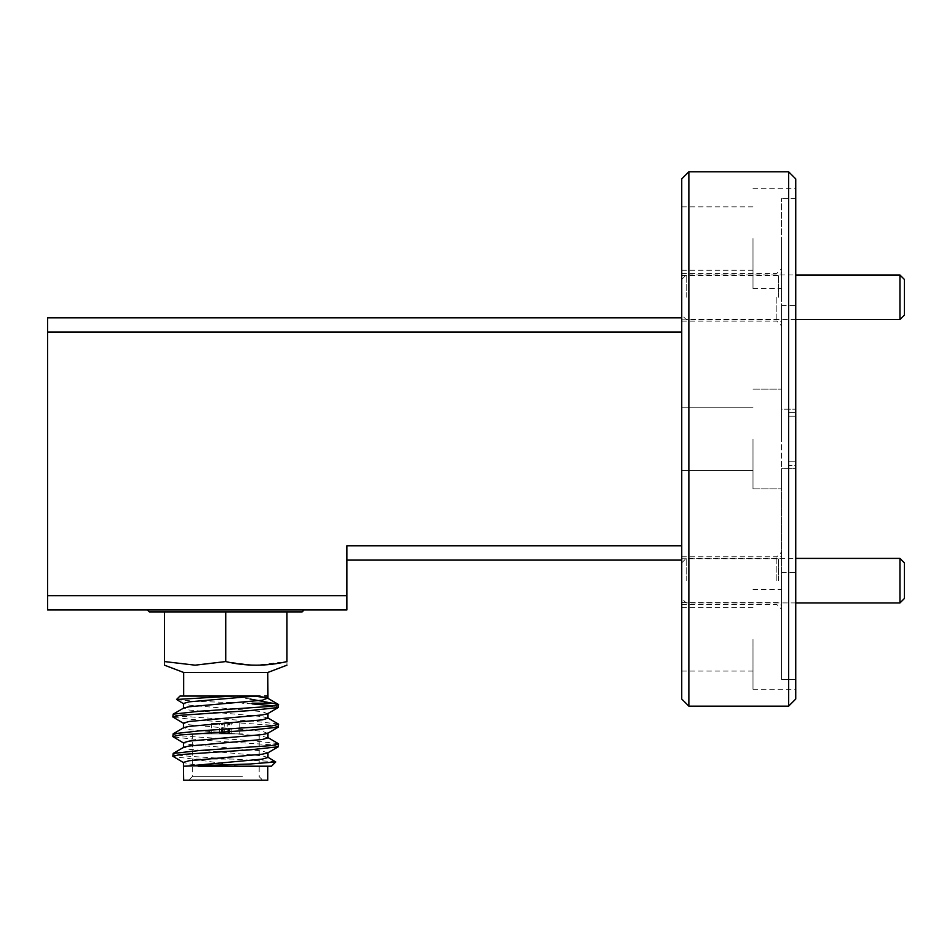 <?xml version="1.0" encoding="UTF-8"?>
<svg xmlns="http://www.w3.org/2000/svg" width="952" height="952" viewBox="0 0 952 952"><rect width="100%" height="100%" fill="white"/><g stroke="black" fill="none" stroke-linecap="round" stroke-linejoin="round"><path stroke-width="0.71" stroke-dasharray="4.76 3.57" d="M681.739 317.837L47.6 317.837L47.6 332.093L681.739 332.093L681.739 317.837L681.739 560.097L681.739 545.841L346.861 545.841L346.861 595.714L47.6 595.714L47.6 609.97L346.861 609.97L346.861 595.714M788.613 416.167L788.613 461.768L788.613 416.167L795.741 416.167L795.741 412.609L795.741 465.326L788.613 465.326L788.613 461.768L788.613 465.326L795.741 465.326L795.741 416.167L788.613 416.167M788.613 412.609L795.741 412.609L788.613 412.609M781.497 580.672L781.497 609.173L781.497 580.672M778.462 580.672L778.462 558.753L778.462 580.672M681.739 580.672L681.739 556.801L681.739 580.672M781.497 297.262L781.497 268.761L781.497 297.262M778.462 297.262L778.462 275.354L778.462 297.262M681.739 297.262L681.739 321.133L681.739 297.262M776.856 580.672L776.856 556.801L776.856 580.672M776.856 297.262L776.856 321.133L776.856 297.262M752.996 639.363L752.996 689.236L752.996 639.363M681.739 639.363L681.739 607.65L681.739 639.363M752.996 438.967L752.996 488.84L752.996 438.967M681.739 178.893L681.739 699.03M752.996 238.571L752.996 288.444L752.996 238.571M681.739 238.571L681.739 270.273L681.739 238.571M781.497 679.383L781.497 639.363L781.497 679.383L795.741 679.383L795.741 689.236L795.741 679.383L781.497 679.383L781.497 438.967L781.497 488.84L781.497 468.729L795.741 468.729L795.741 438.967L795.741 468.729L781.497 468.729L781.497 679.383M781.497 238.571L781.497 288.444L781.497 238.571M795.741 699.03L795.741 198.54L795.741 409.205L781.497 409.205L781.497 198.54L781.497 409.205L795.741 409.205L795.741 438.967L795.741 178.893M788.613 171.776L788.613 706.158M688.867 706.158L688.867 171.776M781.497 438.967L781.497 305.366L781.497 438.967M781.497 639.363L781.497 589.49L781.497 639.363M795.741 198.54L781.497 198.54L795.741 198.54L795.741 188.698L795.741 198.54M346.861 560.097L681.739 560.097M47.6 595.714L47.6 332.093M681.739 545.841L681.739 332.093M795.741 468.729L795.741 679.383L795.741 468.729M795.741 438.967L795.741 572.568L795.741 438.967M149.321 611.922L302.141 611.922M264.906 609.97L147.37 609.97L264.906 609.97M176.644 699.72L198.659 701.493L252.173 703.195M252.173 703.885L241.963 703.195M278.603 707.157L274.747 705.932M278.603 726.793L271.403 725.138L201.824 720.438L173.145 717.32M278.603 746.428L271.522 744.797L201.824 740.073L173.145 736.955M275.652 761.719L232.455 759.077L193.315 759.077L173.145 756.59M193.315 759.077L239.523 766.205L271.487 766.205M185.902 766.205L239.523 766.205M210.987 766.205L189.139 764.016L183.474 762.385M267.607 752.996L262.324 750.926L189.139 744.381L183.474 742.75M267.607 733.361L262.324 731.291L189.139 724.746L183.474 723.115M267.607 713.726L262.324 711.656L189.139 705.111L183.474 703.48M250.078 699.018L231.824 696.067L248.52 696.067M267.976 757.471L262.324 755.84L189.139 749.295L183.843 747.225M267.976 737.836L262.324 736.205L189.139 729.66L183.843 727.59M267.976 718.201L262.324 716.57L189.139 710.025L183.843 707.955M232.455 759.077L190.721 756.412L177.631 755.15L172.847 753.794M278.293 743.631L252.173 740.704L179.94 735.789L172.847 734.159M278.305 723.996L252.173 721.069L179.94 716.154L172.847 714.524M260.17 696.067L264.501 696.067M267.107 696.067L255.707 696.067M204.704 696.067L267.762 696.067M183.688 672.481L267.762 672.481M164.494 661.569C164.494 666.376 164.494 666.376 164.494 661.569L164.494 611.922L225.731 611.922L164.494 611.922M252.625 665.115L225.731 661.569L225.731 611.922L286.957 611.922L286.957 661.569C286.957 666.376 286.957 666.376 286.957 661.569L256.278 665.174M286.957 611.922L225.731 611.922M207.227 780.223L262.74 780.223L207.227 780.223M242.451 776.665L192.28 776.665L242.451 776.665M224.255 733.207L231.788 733.207L222.697 733.207L224.255 733.207L224.255 723.222L231.788 723.222L224.255 723.222M222.697 733.207L222.697 723.222M229.884 733.207L229.884 723.222M228.337 733.207L228.337 723.222M227.207 733.207L219.674 733.207L228.754 733.207L227.207 733.207L227.207 723.222L219.674 723.222L227.207 723.222M228.754 733.207L228.754 723.222M221.578 733.207L221.578 723.222M223.125 733.207L223.125 723.222M232.752 733.909L211.689 733.909L232.752 733.909M232.752 723.222L211.689 723.222L232.752 723.222M242.451 733.909L192.28 733.909L242.451 733.909M183.688 780.223L267.762 780.223M198.064 766.205L202.847 766.205M231.824 696.067L179.976 696.067M904.4 315.076L904.4 279.448M899.949 274.997L899.949 319.527M686.19 297.262L686.19 274.997L686.19 297.262M904.4 598.475L904.4 562.858M899.949 558.396L899.949 602.937M686.19 580.672L686.19 558.396L686.19 580.672M788.613 461.768L795.741 461.768L788.613 461.768M681.739 602.58L778.462 602.58L781.497 605.603M681.739 319.17L778.462 319.17L781.497 322.204M681.739 604.532L776.856 604.532L781.497 609.173M681.739 321.133L776.856 321.133L781.497 325.762M681.739 671.065L752.996 671.065M681.739 470.669L752.996 470.669L681.739 470.669M681.739 270.273L752.996 270.273M752.996 689.236L795.741 689.236M752.996 488.84L781.497 488.84L752.996 488.84M752.996 288.444L781.497 288.444M781.497 305.366L795.741 305.366M259.182 733.909L259.182 776.665L262.74 780.223M231.788 733.207L231.788 723.222M229.218 733.207L229.218 723.222M219.674 733.207L219.674 723.222M222.232 733.207L222.232 723.222M239.761 723.222L239.761 733.909M192.28 733.909L192.28 776.665L188.71 780.223M211.689 723.222L211.689 733.909M781.497 572.568L795.741 572.568M752.996 389.094L781.497 389.094L752.996 389.094M752.996 188.698L795.741 188.698M752.996 589.49L781.497 589.49M681.739 407.254L752.996 407.254L681.739 407.254M681.739 206.87L752.996 206.87M681.739 607.65L752.996 607.65M681.739 273.391L776.856 273.391L781.497 268.761M681.739 556.801L776.856 556.801L781.497 552.172M681.739 275.354L778.462 275.354L781.497 272.332M681.739 558.753L778.462 558.753L781.497 555.73M681.739 279.448L686.19 274.997L795.741 274.997M795.741 319.527L686.19 319.527L681.739 315.076M681.739 562.858L686.19 558.396L795.741 558.396M795.741 602.937L686.19 602.937L681.739 598.475"/><path stroke-width="1.43" d="M681.739 332.093L47.6 332.093L47.6 317.837L681.739 317.837M795.741 178.893L795.741 699.03L788.613 706.158L788.613 171.776L795.741 178.893M688.867 706.158L681.739 699.03L681.739 178.893L688.867 171.776L688.867 706.158L788.613 706.158M47.6 609.97L47.6 595.714L346.861 595.714L346.861 609.97L47.6 609.97M681.739 560.097L346.861 560.097M346.861 595.714L346.861 545.841L681.739 545.841M47.6 332.093L47.6 595.714M304.081 609.97L302.141 611.922L149.321 611.922L147.37 609.97M183.474 708.383L183.474 703.48L189.139 701.838L255.707 696.067L233.002 696.067L176.56 699.482L183.843 703.909M183.843 723.544L172.847 716.975L180.047 715.321L249.626 710.62L278.305 707.503L278.305 704.361L250.078 699.018M274.747 705.932L252.173 703.885M183.843 743.179L172.847 736.61L180.047 734.956L249.626 730.255L278.305 727.138L278.305 723.996L267.607 717.772M183.843 762.814L172.847 756.245L179.916 754.603L249.698 749.867L278.305 746.761L278.293 743.631L267.607 737.407M267.607 757.042L275.735 761.957L249.864 764.016L183.474 766.205L183.474 762.385L189.139 760.743L262.324 754.198L267.607 752.996L278.317 746.773M183.474 747.653L183.474 742.75L189.139 741.108L262.324 734.563L267.607 733.361L278.305 727.138M183.474 728.018L183.474 723.115L189.139 721.473L262.324 714.928L267.607 713.726L278.305 707.503M185.902 766.205L262.324 759.113L267.976 757.471L267.976 752.568M172.847 756.245L173.157 753.448L183.843 747.225L189.139 746.023L262.324 739.478L267.976 737.836L267.976 732.933M172.847 736.61L173.145 733.813L183.843 727.59L189.139 726.388L262.324 719.843L267.976 718.201L267.976 713.298M172.847 716.975L173.145 714.178L183.843 707.955L189.139 706.753L262.324 700.208L267.607 698.137L255.326 696.114M173.157 753.448L199.289 750.521L271.522 745.606L278.603 743.976M173.145 733.813L199.289 730.886L271.522 725.971L278.603 724.341M173.145 714.178L199.289 711.251L271.522 706.336L278.603 704.706M254.946 696.067L260.17 696.067M264.501 696.067L267.107 696.067M183.688 696.067L183.688 672.481L267.762 672.481L267.976 698.566M183.474 766.205L183.688 780.223L267.762 780.223L267.762 766.205M164.494 661.569L195.112 665.174L164.494 661.569C164.494 666.376 164.494 666.376 164.494 661.569L164.494 611.922M195.112 665.174L225.731 661.569L195.184 665.174M256.278 665.174L252.625 665.115M286.957 611.922L286.957 661.569C286.957 666.376 286.957 666.376 286.957 661.569C266.477 666.376 246.068 666.376 225.731 661.569L225.731 611.922M275.735 761.957L271.487 766.205L198.064 766.205M202.847 766.205L200.967 766.205M248.52 696.067L204.704 696.067M176.56 699.482L179.976 696.067L233.002 696.067M252.173 703.195L272.677 703.195M899.949 274.997L904.4 279.448L904.4 315.076L899.949 319.527L899.949 274.997L795.741 274.997M899.949 558.396L904.4 562.858L904.4 598.475L899.949 602.937L899.949 558.396L795.741 558.396M688.867 171.776L788.613 171.776M267.607 698.137L278.305 704.361M183.688 672.481L164.494 665.174M267.762 672.481L286.957 665.174M899.949 319.527L795.741 319.527M899.949 602.937L795.741 602.937"/></g></svg>
